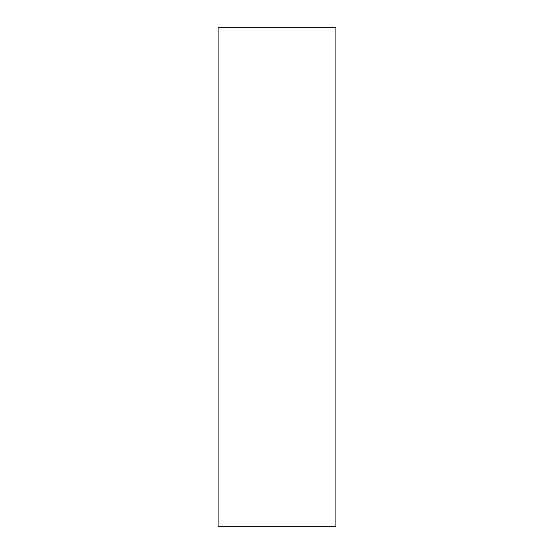 <?xml version="1.0" encoding="UTF-8"?>
<svg xmlns="http://www.w3.org/2000/svg" width="554" height="554" viewBox="0 0 554 554"><rect width="100%" height="100%" fill="white"/><g stroke="black" fill="none" stroke-linecap="round" stroke-linejoin="round"><path stroke-width="0.83" d="M335.89 526.3L335.89 27.7L218.11 27.7L218.11 526.3L335.89 526.3"/></g></svg>
